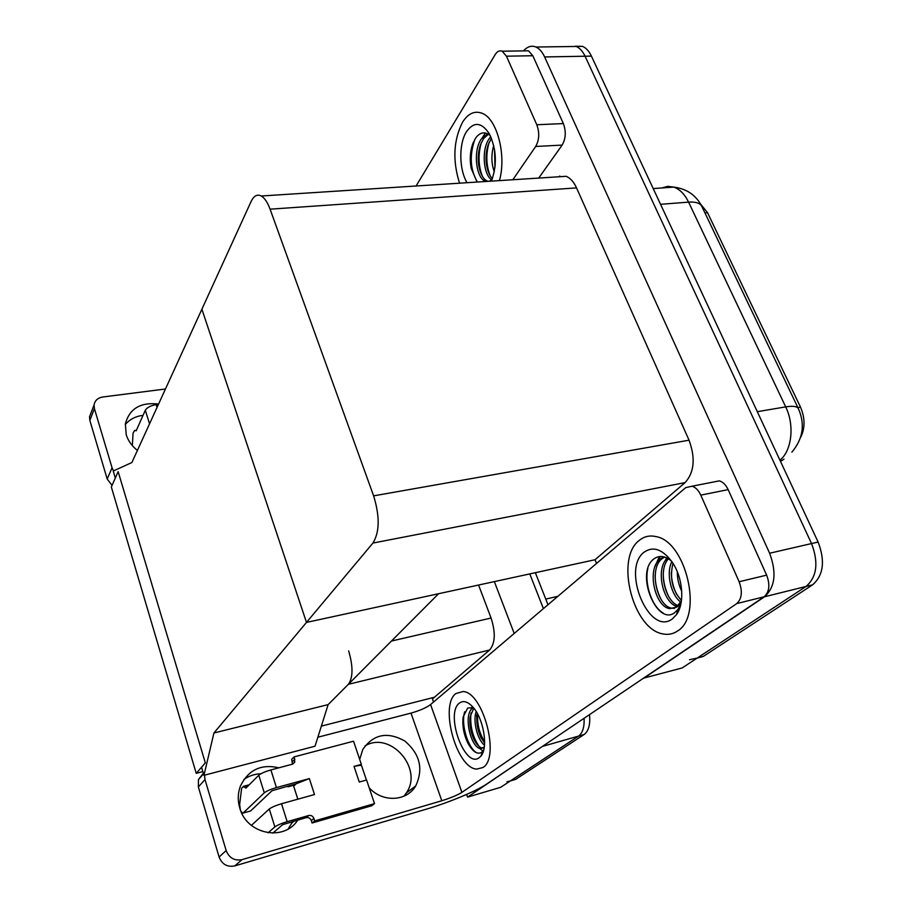 <?xml version="1.0" encoding="UTF-8"?>
<svg xmlns="http://www.w3.org/2000/svg" width="912" height="912" viewBox="0 0 912 912"><rect width="100%" height="100%" fill="white"/><g stroke="black" fill="none" stroke-linecap="round" stroke-linejoin="round"><path stroke-width="1.37" d="M433.553 702.035L432.448 698.945L434.454 697.224L321.355 726.112M434.454 697.224L489.607 650.005C495.25 643.302 495.74 632.654 491.078 618.04L478.572 585.037M213.932 732.986L203.957 775.325L201.541 767.22L205.325 762.865L118.15 471.652L111.332 486.997L196.228 773.342L205.325 762.865L118.15 471.652L115.322 478.036L113.225 471.025L131.864 462.544L201.894 309.214L306.489 622.417L372.917 543.062C379.666 532.175 379.905 516.443 373.624 495.854L270.089 209.179C267.569 202.373 264.628 197.984 261.277 196C257.218 193.96 253.81 195.806 251.074 201.552L201.894 309.214L306.489 622.417L213.932 732.986L328.126 704.623L348.361 684.308C353.104 677.536 353.195 666.41 348.646 650.917M544.202 745.207L467.571 797.111L500.688 787.295L578.527 736.109L510.378 780.923L506.89 781.812M467.571 797.111L466.602 794.432M584.079 718.291C584.489 727.138 582.631 733.077 578.527 736.109C582.631 733.077 584.489 727.138 584.079 718.291M529.781 573.91L543.404 608.635L529.781 573.91M494.35 581.605L514.208 633.452M196.228 773.342L202.852 771.609M596.539 563.445L595.023 559.74L306.489 622.417L438.592 593.723L328.126 704.623L315.039 746.21L203.957 775.325M568.381 46.569L576.224 46.466C579.758 48.005 582.7 51.254 585.059 56.225L811.543 543.563C818.759 562.624 816.935 576.92 806.083 586.439L682.142 667.96L643.553 678.152M523.534 50.89C527.375 46.546 531.502 45.258 535.925 47.025C539.391 48.587 542.287 51.893 544.624 56.943L769.614 553.231C776.819 572.679 775.12 587.191 764.518 596.779L643.621 678.334M595.023 559.74L685.083 482.619C694.294 472.37 695.617 458.223 689.05 440.188L576.544 187.895C573.773 181.864 570.296 178 566.113 176.301L557.699 176.848M700.667 204.197L707.541 212.701L800.497 407.128C805.25 418.312 805.205 428.572 800.371 437.897M559.763 176.005L559.569 176.734M535.367 572.702L547.987 604.736M589.528 714.62C590.429 724.481 588.628 731.116 584.125 734.502L515.645 779.372L512.555 780.284M535.925 47.025L576.224 46.466C579.758 48.005 582.7 51.254 585.059 56.225L811.543 543.563C818.759 562.624 816.935 576.92 806.083 586.439L697.213 658.054L689.506 659.718M575.461 46.181L582.563 46.375C586.097 47.914 589.049 51.152 591.409 56.111L818.121 542.047C825.337 561.051 823.49 575.312 812.603 584.82L703.323 656.412L696.962 658.213M289.15 785.711L287.975 786.805L294.28 785.072M243.903 779.486C248.976 775.873 254.642 773.969 260.912 773.764M287.462 786.178L287.975 786.805M297.779 820.048C284.213 841.844 246.628 834.389 239.788 808.066C237.576 800.508 237.793 793.178 240.426 786.087C248.349 769.831 261.151 763.743 278.833 767.813M639.266 540.406C614.848 558.304 632.928 629.782 663.263 633.965C668.462 634.957 673.227 633.965 677.559 630.99C703.517 616.022 686.166 541.158 655.888 536.587C649.64 535.162 644.089 536.438 639.266 540.406C644.089 536.438 649.64 535.162 655.888 536.587C686.166 541.158 703.517 616.022 677.559 630.99C673.227 633.965 668.462 634.957 663.263 633.965C632.928 629.782 614.848 558.304 639.266 540.406M455.92 693.53C439.31 705.158 456.388 768.2 476.668 769.101L482.847 767.551C500.483 757.804 483.28 692.254 463.102 691.513L455.92 693.53L463.102 691.513C483.28 692.254 500.483 757.804 482.847 767.551L476.668 769.101C456.388 768.2 439.31 705.158 455.92 693.53M484.637 742.026C479.894 733.943 477.238 725.051 476.645 715.339M700.769 495.113L739.13 581.742L766.65 575.141C770.23 584.809 769.386 592.025 764.119 596.79L486.506 784.149C476.44 791.069 448.556 802.651 426.645 809.069L234.737 865.921C227.27 867.312 222.061 864.348 219.097 857.018L226.165 850.577C229.186 858.01 234.475 861.031 242.033 859.64L441.796 800.747L410.993 713.104C419.668 710.653 426.189 707.803 430.578 704.566L685.721 487.624L692.06 486.21C695.617 487.304 698.524 490.268 700.769 495.113L728.152 489.63L766.65 575.141M713.218 482.06L719.351 480.863C722.954 481.935 725.895 484.853 728.152 489.63M365.017 745.925C390.085 730.535 423.533 768.269 406.41 792.881L403.97 796.176M292.798 821.484L288.158 828.962M204.482 775.177L204.995 779.566L198.36 786.965L219.097 857.018M198.36 786.965L198.44 779.578L203.353 773.296M204.995 779.566L226.165 850.577M359.681 759.445L362.805 749.447C373.418 734.194 387.383 731.356 404.677 740.932C419.976 753.928 423.647 768.941 415.69 785.962C406.661 801.534 382.527 802.697 369.2 787.797M317.866 737.227L410.993 713.104M430.578 704.566L461.905 792.368L736.725 603.596C741.901 598.808 742.71 591.523 739.13 581.742M461.905 792.368C457.265 795.218 450.562 798.011 441.796 800.747M125.275 424.525C129.686 419.349 135.614 416.282 143.059 415.325M137.404 450.403C131.875 446.059 128.147 440.838 126.221 434.728L125.354 423.886C129.458 408.622 140.539 402.01 158.585 404.039M462.532 122.242C453.446 140.3 452.455 160.615 459.557 183.187C452.455 160.615 453.446 140.3 462.532 122.242C468.027 113.544 474.479 110.534 481.878 113.191C474.479 110.534 468.027 113.544 462.532 122.242M487.339 168.652L486.278 162.575M524.765 50.867L528.515 50.81L532.813 55.735L506.445 56.191L536.792 124.75L563.354 123.576C566.238 131.499 565.828 138.67 562.123 145.099L538.718 178.079M532.813 55.735L563.354 123.576M112.039 485.412L107.183 479.005L112.062 467.81L113.533 470.877M165.46 388.991L102.737 397.005C97.766 397.883 94.882 400.516 94.073 404.928L94.415 408.61L89.855 420.455L107.183 479.005M89.855 420.455L89.524 416.807L90.995 412.988M94.415 408.61L112.062 467.81M499.434 180.61C506.707 155.279 496.983 118.332 481.878 113.191C496.983 118.332 506.707 155.279 499.434 180.61M512.829 179.744L535.686 146.479C539.3 139.992 539.676 132.753 536.792 124.75M506.445 56.191L502.181 51.209C499.582 50.194 497.268 51.3 495.239 54.515L416.089 186.002M264.275 792.847L258.791 775.211C261.049 773.365 265.084 771.609 270.898 769.933L276.439 787.58C270.613 789.29 266.555 791.046 264.275 792.847L243.128 813.059L250.595 810.973L272.004 790.727L296.126 783.807L309.362 778.586L314.503 794.546L281.523 803.746L287.155 821.678L308.758 815.499C311.163 815.077 312.862 816.069 313.888 818.452L314.663 820.891L312.075 823.012L371.697 805.763L374.513 803.62L366.578 779.999L359.26 782.04L354.038 766.388L360.297 765.282L361.346 764.393L353.56 741.205L294.154 756.88L291.692 759.263L292.444 764.188M276.439 787.58L309.362 778.586M287.155 821.678C281.295 823.456 277.202 825.2 274.865 826.91L269.291 809.001L251.381 825.383M269.291 809.001C271.605 807.245 275.686 805.49 281.523 803.746M354.038 766.388L361.346 764.393M272.825 833.123L282.629 824.676L306.204 817.642C308.587 817.22 310.285 818.201 311.3 820.583L312.075 823.012M274.865 826.91L268.082 832.804M314.663 820.891L374.513 803.62M294.154 756.88L294.781 762.147L292.376 764.21L270.898 769.933M258.791 775.211L245.909 788.128L243.766 786.657L248.702 785.323M240.346 809.742L239.639 804.521L241.657 788.048L243.766 786.657M250.595 810.973L242.581 813.219L240.825 810.996M360.297 765.282L361.619 765.772L366.407 780.045M293.687 786.19L296.126 783.807M149.545 423.841L145.316 410.252L136.196 430.772L134.566 430.498L136.424 430.236M145.316 410.252C147.049 407.493 150.662 405.612 156.146 404.632L157.035 407.447M158.46 404.324L156.146 404.632M132.343 445.637L133.049 433.143L134.566 430.498M479.245 757.667C464.812 769.261 444.771 713.344 459.409 703.118C463.091 700.348 467.354 701.431 472.211 706.355C483.371 717.334 488.672 747.658 480.909 756.071L479.245 757.667M483.702 749.972L481.456 752.48C476.965 754.68 472.359 751.408 467.651 742.664C463.638 734.057 462.145 725.473 463.171 716.889L467.696 708.043L473.339 707.632M473.807 708.191L470.113 716.752C469.258 724.299 470.524 731.846 473.932 739.37C476.463 744.431 479.222 747.338 482.209 748.079L484.135 747.931M473.362 707.655L472.769 708.043C462.817 714.221 470.706 747.76 480.453 748.57L484.261 747.099M477.318 713.503L477.01 715.27C476.246 722.543 477.489 729.828 480.715 737.113L484.614 743.132M476.212 711.622C472.541 721.574 477.808 740.362 484.489 745.15M483.451 747.806L484.124 747.43M477.58 713.982C477.17 724.424 479.53 733.943 484.625 742.528M470.98 713.013C469.817 725.724 472.564 736.919 479.199 746.575M464.675 711.805C460.537 725.222 468.665 749.641 477.409 753.073M482.06 753.152L482.836 752.651M476.794 721.073L481.319 738.31M471.869 707.199L470.774 710.209M469.828 722.338L474.605 740.692M479.632 748.353L482.972 751.066M462.806 723.284L468.164 743.679M482.266 752.628L483.257 751.488M672.418 618.849C649.127 636.986 620.981 568.883 644.214 552.102C653.471 545.809 662.944 549.377 672.646 562.795C683.008 578.197 684.832 603.505 676.499 614.642L672.418 618.849M681.059 603.049L678.038 609.353L674.641 612.693C656.651 626.658 634.239 571.687 654.531 558.463C659.741 555.146 665.395 556.024 671.494 561.097M664.654 557.072L662.648 558.281C648.352 567.595 656.617 605.682 671.528 608.156L674.515 608.372M664.153 556.924L660.596 558.737C646.312 568.051 654.577 606.172 669.476 608.657L676.647 607.153L681.446 600.575M668.393 558.782C657.541 570.616 665.384 601.521 678.289 605.693M667.322 558.178C654.827 569.339 663.423 603.755 677.377 606.571M672.988 563.32C669.476 577.889 672.304 590.269 681.458 600.484M671.848 561.61C665.657 573.83 671.346 595.547 680.979 602.273M677.32 571.824C677.228 578.527 678.699 584.98 681.731 591.204M676.647 607.153L679.292 605.032L681.321 601.453M671.3 572.656C671.471 580.123 673.227 587.328 676.59 594.282M666.558 557.802L665.407 560.481M663.241 573.796C663.32 581.765 665.179 589.437 668.838 596.813M660.254 556.48L657.347 562.145M655.147 574.982C655.124 583.441 657.085 591.546 661.029 599.298M647.873 568.472C644.1 584.147 652.194 606.879 663.035 612.932M677.206 612.203L678.893 610.288M659.33 556.571L655.204 566.078M467.047 182.708C459.01 169.541 458.656 143.743 466.499 131.647C473.887 121.433 481.456 122.094 489.208 133.619C496.561 149.146 497.291 164.992 491.397 181.135M477.09 182.058L471.208 168.401C469.543 159.566 470.102 151.221 472.883 143.401L475.893 137.678C480.305 132.08 485.093 131.385 490.268 135.614M488.444 134.235L483.611 138.533L480.476 144.712C478.082 151.973 477.58 159.292 478.96 166.657C480.624 174.477 483.371 179.276 487.225 181.043L488.125 181.351M487.738 133.825L481.627 138.624C472.621 150.218 476.075 178.228 485.252 181.169L486.142 181.477M489.413 181.26L492.161 179.299M491.431 138.236L488.137 144.883C485.959 151.757 485.48 158.654 486.689 165.574C487.783 171.547 489.687 175.913 492.4 178.661M490.781 136.697L489.527 138.248C481.137 149.021 483.303 174.614 491.648 179.812M494.566 149.716L494.965 167.523M493.711 145.441C491.123 154.789 491.317 163.567 494.293 171.787M494.863 151.734L495.193 165.254M489.117 142.363C485.788 154.196 486.119 165.3 490.132 175.685M481.388 142.443C477.956 154.516 478.298 165.847 482.437 176.426M474.913 139.171C469.315 155.382 470.147 169.666 477.409 182.035M485.366 132.992L482.402 137.621M483.098 179.778L484.283 181.591M348.361 684.308L489.607 650.005M542.959 746.255L584.125 734.502M391.465 641.033L491.078 618.04M764.518 596.779L812.603 584.82M769.614 553.231L818.121 542.047M544.624 56.943L591.409 56.111M373.624 495.854L689.05 440.188M372.917 543.062L685.083 482.619M270.089 209.179L576.544 187.895M707.541 212.701L704.942 212.918M800.497 407.128L797.863 407.584M515.645 779.372L510.378 780.923M557.893 596.311L545.752 599.081M780.512 461.438L784.001 459.181M702.092 206.956L701.647 206.021C699.698 202.977 695.343 201.677 688.583 202.122C684.718 194.233 679.782 189.229 673.774 187.108L667.766 186.333L661.93 187.952M779.942 460.207C791.833 450.756 794.751 425.163 785.699 406.877C792.539 405.783 796.723 406.273 798.239 408.348L798.536 408.975M757.302 411.688L785.699 406.877L688.583 202.122L660.562 204.322M703.323 656.412L697.213 658.054M242.033 859.64L234.737 865.921M764.119 596.79L736.725 603.596M562.123 145.099L535.686 146.479M308.758 815.499L306.204 817.642M313.888 818.452L311.3 820.583M294.907 759.251L292.444 761.623M261.277 196L566.113 176.301M653.22 188.579L673.774 187.108C686.588 188.727 695.879 195.031 701.647 206.021L798.239 408.348C805.285 424.08 803.164 438.683 791.867 452.17M582.563 46.375L576.224 46.466M203.513 773.843L198.44 779.578M719.351 480.863L692.06 486.21M415.69 785.962L406.41 792.881M294.052 821.119L292.262 822.635M94.073 404.928L89.524 416.807M528.515 50.81L502.181 51.209M294.781 762.147L292.752 764.085M249.25 784.776L243.219 786.395M293.653 786.064L297.825 799.197M480.453 748.57L482.209 748.079M482.813 751.26L480.909 756.071M481.205 738.104L480.715 737.113M474.514 740.51L473.932 739.37M669.476 608.657L671.528 608.156M679.554 604.132L679.292 605.032M678.038 609.353L676.499 614.642"/></g></svg>

